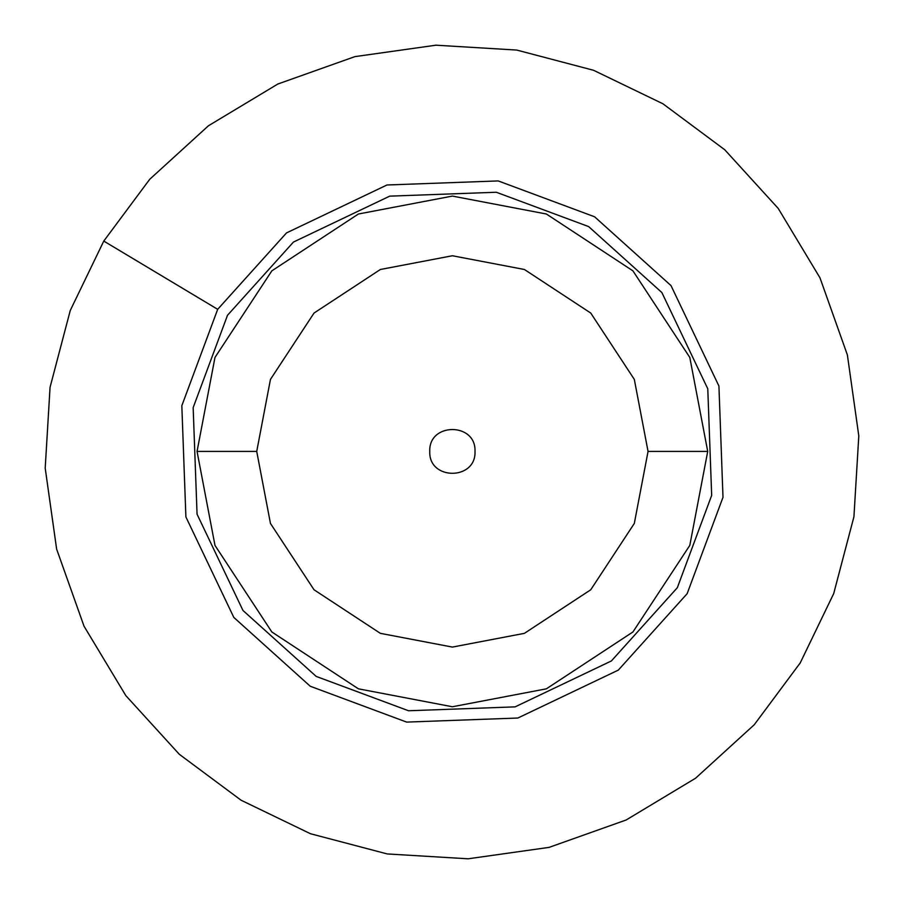 <?xml version="1.0" encoding="UTF-8"?>
<svg xmlns="http://www.w3.org/2000/svg" width="904" height="904" viewBox="0 0 904 904"><rect width="100%" height="100%" fill="white"/><g stroke="black" fill="none" stroke-linecap="round" stroke-linejoin="round"><path stroke-width="1.36" d="M648.055 451.412L634.314 379.397L590.741 313.055L524.41 269.494L452.384 255.753L380.358 269.494L314.027 313.055L270.454 379.397L256.725 451.412L270.454 523.439L314.027 589.77L380.358 633.342L452.384 647.083L524.41 633.342L590.741 589.77L634.314 523.439L648.055 451.412L707.719 451.412L689.797 357.43L632.936 270.861L546.378 214.011L452.384 196.078L358.402 214.011L271.833 270.861L214.982 357.43L197.049 451.412L214.982 545.406L271.833 631.964L358.402 688.825L452.384 706.759L546.378 688.825L632.936 631.964L689.797 545.406L707.719 451.412M429.762 451.412C428.53 422.247 476.25 422.247 475.007 451.412C476.25 480.589 428.53 480.589 429.762 451.412M197.049 451.412L256.725 451.412M316.185 676.407L408.54 710.759L515.122 706.86L611.386 660.948L677.322 587.724L711.674 495.381L707.775 388.799L661.864 292.534L588.651 226.599L496.296 192.247L389.714 196.145L293.45 242.057L227.514 315.27L193.162 407.625L197.061 514.207L242.973 610.471L316.185 676.407M103.757 241.119L70.263 310.479L50.059 387.285L45.2 468.136L56.636 549.123L84.027 626.189L125.803 695.594L179.297 754.286L241.097 800.232L310.456 833.725L387.251 853.941L468.114 858.8L549.101 847.376L626.167 819.984L695.571 778.22L754.264 724.726L800.221 662.926L833.714 593.566L853.93 516.76L858.8 435.909L847.376 354.922L819.984 277.844L778.22 208.428L724.726 149.736L662.926 103.779L593.566 70.286L516.772 50.07L435.909 45.2L354.91 56.624L277.844 84.015L208.428 125.78L149.736 179.274L103.779 241.074L217.683 309.326L181.828 405.715L185.896 516.952L233.82 617.421L310.23 686.238L406.619 722.093L517.856 718.025L618.325 670.101L687.142 593.691L722.997 497.302L718.929 386.064L671.005 285.596L594.583 216.779L498.206 180.924L386.968 184.992L286.5 232.916L217.683 309.326"/></g></svg>
